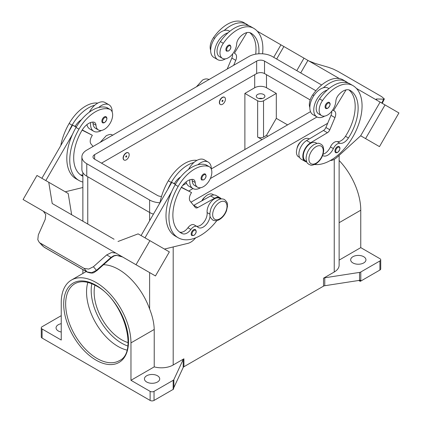 <?xml version="1.0" encoding="UTF-8"?>
<svg xmlns="http://www.w3.org/2000/svg" width="422" height="422" viewBox="0 0 422 422"><rect width="100%" height="100%" fill="white"/><g stroke="black" fill="none" stroke-linecap="round" stroke-linejoin="round"><path stroke-width="0.63" d="M258.839 53.794A38.887 22.45 120 0 0 250.895 33.101L250.895 33.101A13.889 8.018 120 0 0 239.153 38.006A6.942 4.009 120 0 0 236.652 43.999A11.805 6.815 -60 0 1 233.329 52.961A11.805 6.815 -60 0 1 222.42 58.357A11.805 6.815 -60 0 1 223.322 43.308A32.853 18.969 -60 0 1 253.669 28.29A44.442 25.658 -60 0 1 262.574 53.805M222.489 97.493A4.167 2.405 -60 0 1 224.573 97.287A4.167 2.405 -60 0 1 225.211 100.626A4.167 2.405 -60 0 1 222.489 104.297A4.167 2.405 -60 0 1 220.405 104.503A4.167 2.405 -60 0 1 219.767 101.164A4.167 2.405 -60 0 1 222.489 97.493M220.31 104.44A4.167 2.405 -60 0 1 220.21 104.387A4.167 2.405 -60 0 1 219.572 101.053A4.167 2.405 -60 0 1 222.294 97.382A4.167 2.405 -60 0 1 224.377 97.171A4.167 2.405 -60 0 1 224.472 97.234M222.489 101.459A0.696 0.401 -60 0 1 221.998 101.18A0.696 0.401 -60 0 1 222.489 100.325A0.696 0.401 -60 0 1 222.98 100.61A0.696 0.401 -60 0 1 222.489 101.459M322.63 155.486A9.722 5.613 120 0 0 322.909 155.66A9.722 5.613 120 0 0 333.369 148.607A6.942 4.009 -60 0 1 340.127 143.295A9.722 5.613 120 0 0 348.424 137.983A38.887 22.45 120 0 0 350.081 90.366A13.889 8.018 120 0 0 338.338 95.266A6.942 4.009 120 0 0 335.838 101.264A11.805 6.815 -60 0 1 332.515 110.226A11.805 6.815 -60 0 1 321.611 115.623L318.663 113.924A11.805 6.815 -60 0 1 319.559 98.875A32.853 18.969 -60 0 1 327.256 90.06A15.276 8.82 120 0 0 313.762 109.931A15.276 8.82 120 0 0 316.927 116.926L312.997 114.657A15.276 8.82 -60 0 1 309.832 107.663A15.276 8.82 -60 0 1 323.326 87.792A32.853 18.969 -60 0 1 345.982 81.583A32.853 18.969 -60 0 1 345.982 81.588L343.039 79.885L345.982 81.583A44.442 25.658 -60 0 1 347.997 82.981M316.927 116.926A15.276 8.82 120 0 0 324.676 116.103M325.795 108.412A3.471 2.004 -60 0 1 325.262 105.632A3.471 2.004 -60 0 1 327.53 102.572A3.471 2.004 -60 0 1 329.266 102.398C330.758 103.67 330.273 105.627 327.804 108.269C326.544 108.676 325.874 108.723 325.795 108.412M82.87 176.243A38.887 22.45 -60 0 1 81.741 175.663A38.887 22.45 -60 0 1 81.741 130.762A13.889 8.018 -60 0 1 93.484 122.106A6.942 4.009 -60 0 1 94.554 122.422A6.942 4.009 -60 0 1 95.984 125.213A11.805 6.815 120 0 0 98.405 129.96A11.805 6.815 120 0 0 99.307 130.34A11.805 6.815 120 0 0 110.617 122.406A11.805 6.815 120 0 0 110.211 109.514L107.267 107.81A11.805 6.815 120 0 0 106.365 107.431A32.853 18.969 120 0 0 98.674 107.504A32.853 18.969 120 0 0 76.018 127.455A44.442 25.658 120 0 0 72.452 134.433L45.813 180.574M110.211 109.514A11.805 6.815 120 0 0 109.314 109.129A32.853 18.969 120 0 0 78.961 129.158A44.442 25.658 120 0 0 78.961 180.474A44.442 25.658 120 0 0 82.87 182.051M126.252 159.859A4.167 2.405 120 0 0 128.974 156.187A4.167 2.405 120 0 0 128.335 152.848A4.167 2.405 120 0 0 126.252 153.054A4.167 2.405 120 0 0 123.53 156.726A4.167 2.405 120 0 0 124.168 160.065A4.167 2.405 120 0 0 126.252 159.859M124.073 160.007A4.167 2.405 -60 0 1 123.968 159.954A4.167 2.405 -60 0 1 123.329 156.615A4.167 2.405 -60 0 1 126.051 152.943A4.167 2.405 -60 0 1 128.135 152.738A4.167 2.405 -60 0 1 128.23 152.796M126.252 155.892A0.696 0.401 120 0 0 125.761 156.741A0.696 0.401 120 0 0 126.252 157.026A0.696 0.401 120 0 0 126.742 156.177A0.696 0.401 120 0 0 126.252 155.892M210.066 216.138A9.722 5.613 -60 0 1 205.488 225.343A9.722 5.613 -60 0 1 198.377 227.558A9.722 5.613 -60 0 1 197.638 226.973A6.942 4.009 120 0 0 197.106 226.556A6.942 4.009 120 0 0 190.881 229.462A9.722 5.613 -60 0 1 182.584 233.735A38.887 22.45 -60 0 1 180.927 232.928A38.887 22.45 -60 0 1 180.927 188.027A13.889 8.018 -60 0 1 192.669 179.371A6.942 4.009 -60 0 1 193.74 179.688A6.942 4.009 -60 0 1 195.17 182.478A11.805 6.815 120 0 0 197.591 187.226A11.805 6.815 120 0 0 198.493 187.605A11.805 6.815 120 0 0 209.803 179.672A11.805 6.815 120 0 0 209.396 166.774L206.453 165.076A11.805 6.815 120 0 0 205.551 164.696A32.853 18.969 120 0 0 197.86 164.765A15.276 8.82 -60 0 1 208.188 162.064L204.264 159.796A15.276 8.82 120 0 0 193.93 162.502A32.853 18.969 120 0 0 171.274 182.452A44.442 25.658 120 0 0 167.708 189.431L171.786 182.373L175.367 184.44M188.55 169.396A15.276 8.82 -60 0 1 193.93 162.502M200.661 187.7A15.276 8.82 -60 0 1 192.912 188.523A15.276 8.82 -60 0 1 189.747 181.529A15.276 8.82 -60 0 1 189.847 179.788M208.188 162.064A15.276 8.82 -60 0 1 211.353 169.058A15.276 8.82 -60 0 1 211.353 169.211M203.515 174.17A3.471 2.004 120 0 0 201.247 177.229A3.471 2.004 120 0 0 201.779 180.009L203.794 179.867C206.205 177.794 206.69 175.837 205.25 173.996A3.471 2.004 120 0 0 203.515 174.17M257.547 98.004A4.304 2.485 180 0 1 256.286 96.248A4.304 2.485 180 0 1 258.944 93.948A4.304 2.485 180 0 1 263.639 94.486A4.304 2.485 180 0 1 264.9 96.248A4.304 2.485 180 0 1 262.241 98.542A4.304 2.485 180 0 1 257.547 98.004M262.357 98.516A4.304 2.485 0 0 0 258.828 98.516M201.795 200.877A6.942 4.009 -60 0 1 204.723 197.195M191.926 179.366A6.942 4.009 -60 0 1 192.221 180.78A11.805 6.815 120 0 0 194.647 185.522L197.591 187.226M191.899 235.566A3.471 2.004 -60 0 1 191.372 232.78A3.471 2.004 -60 0 1 193.64 229.721A3.471 2.004 -60 0 1 195.375 229.552C196.81 231.388 196.325 233.345 193.914 235.418L191.899 235.566M106.064 116.736A3.471 2.004 120 0 0 104.329 116.905A3.471 2.004 120 0 0 102.061 119.964A3.471 2.004 120 0 0 102.593 122.749C102.678 123.055 103.348 123.008 104.609 122.602C107.072 119.959 107.557 118.002 106.064 116.736M90.661 122.522A15.276 8.82 120 0 0 90.561 124.263A15.276 8.82 120 0 0 93.726 131.258A15.276 8.82 120 0 0 101.475 130.44M112.168 111.946A15.276 8.82 120 0 0 112.168 111.793A15.276 8.82 120 0 0 109.003 104.798A15.276 8.82 120 0 0 98.674 107.504M93.726 131.258L89.796 128.99A15.276 8.82 -60 0 1 86.911 124.643M40.385 243.156L84.073 268.381L88.694 269.083L93.426 266.736L96.78 270.713L111.318 257.768L111.007 257.409L96.469 270.36L91.722 272.686L87.069 271.947L43.983 247.07L39.093 242.122L37.801 239.701L38.323 234.922L45.201 219.419L45.755 214.598L43.382 211.243L108.523 248.848L43.302 211.195A8.335 6.805 -60 0 0 43.118 211.084L23.083 199.527L36.972 175.468L48.757 182.272L52.212 203.51L114.077 239.232M115.992 253.158L124.237 257.921L115.992 253.158A8.335 6.805 -60 0 0 115.802 253.058L111.455 252.53L106.692 254.92L111.007 257.409L113.729 255.748L116.177 255.257L122.575 256.966L125.524 258.67A8.335 6.805 -60 0 0 125.524 258.67L129.96 261.229M111.287 257.742L114.125 255.932A2.78 0.591 -114.4 0 1 113.729 255.748M297.009 148.481A6.942 4.009 -60 0 1 300.96 141.634M321.611 115.623A11.805 6.815 -60 0 1 322.508 100.573A32.853 18.969 -60 0 1 352.855 85.555L349.912 83.851A32.853 18.969 -60 0 0 327.256 90.06M306.572 161.468L305.47 160.829A10.418 6.013 -60 0 1 303.36 155.048A10.418 6.013 -60 0 1 308.255 145.173A10.418 6.013 -60 0 1 315.883 142.789L316.985 143.422M309.832 107.52A11.805 6.815 -60 0 1 312.686 94.903A32.853 18.969 -60 0 1 343.039 79.885L345.982 81.588M299.609 157.448L298.597 156.863A10.418 6.013 -60 0 1 296.487 151.081A10.418 6.013 -60 0 1 301.382 141.206A10.418 6.013 -60 0 1 309.009 138.822L309.263 138.965M335.632 152.585A3.471 2.004 -60 0 1 335.1 149.799A3.471 2.004 -60 0 1 337.368 146.74A3.471 2.004 -60 0 1 339.103 146.566C340.596 147.837 340.111 149.794 337.647 152.437C336.387 152.843 335.712 152.891 335.632 152.585M228.344 45.307A3.471 2.004 -60 0 1 230.08 45.138C231.514 46.974 231.029 48.931 228.618 51.004L226.609 51.152A3.471 2.004 -60 0 1 226.076 48.366A3.471 2.004 -60 0 1 228.344 45.307M225.49 58.837A15.276 8.82 -60 0 1 217.736 59.66A15.276 8.82 -60 0 1 214.576 52.666A15.276 8.82 -60 0 1 228.07 32.795A32.853 18.969 -60 0 1 250.726 26.591L253.669 28.29L250.726 26.591M217.736 59.66L213.812 57.392A15.276 8.82 120 0 1 210.647 50.397A15.276 8.82 120 0 1 224.14 30.526A15.276 8.82 -60 0 1 229.088 30.933L229.784 31.333M308.946 61.005L315.308 63.474L328.574 67.346L333.306 69.092L337.927 71.376L381.615 96.601L384.368 98.964L383.677 99.159L381.778 103.052M376.345 99.766L376.799 98.975L376.097 99.165L376.751 100.151M87.845 282.413A44.442 25.658 -120 0 0 117.97 346.415A44.442 25.658 -120 0 0 126.906 350.075M94.903 285.151A38.887 22.45 -120 0 0 121.636 339.763A38.887 22.45 -120 0 0 128.066 342.595M150.116 391.358L130.962 380.301L154.225 366.871A16.664 9.622 0 0 0 173.189 364.993L183.913 358.805A2.78 1.604 0 0 0 183.475 359.138A2.78 1.604 0 0 0 183.195 359.523L173.875 379.605A2.78 1.604 180 0 1 173.595 379.99A2.78 1.604 180 0 1 173.157 380.322L154.041 391.358A2.78 1.604 180 0 1 152.078 391.827A2.78 1.604 180 0 1 150.116 391.358L150.116 400.431L42.089 338.064A2.78 1.604 0 0 1 41.277 336.93L41.277 327.857A2.78 1.604 180 0 1 42.089 326.723L61.206 315.688A2.78 1.604 180 0 1 61.237 315.667M42.089 338.064L42.089 328.991A2.78 1.604 180 0 1 41.277 327.857M150.116 400.431A2.78 1.604 0 0 0 152.078 400.9A2.78 1.604 0 0 0 154.041 400.431L154.041 391.358M360.794 281.063L360.794 271.99A2.78 1.604 180 0 1 360.219 272.243A2.78 1.604 180 0 1 359.549 272.406L359.549 280.345A2.78 1.604 0 0 0 360.198 280.192L360.198 281.326A2.78 1.604 0 0 0 360.219 281.316A2.78 1.604 0 0 0 360.794 281.063L379.911 270.027A2.78 1.604 0 0 0 380.723 268.893L380.723 259.82A2.78 1.604 180 0 1 379.911 260.954L379.911 270.027M339.13 260.121L360.763 247.63L379.911 258.686A2.78 1.604 180 0 1 380.723 259.82M173.157 380.322L173.157 389.395A2.78 1.604 0 0 0 173.595 389.063A2.78 1.604 0 0 0 173.611 389.047L173.611 387.913A2.78 1.604 0 0 0 173.875 387.544L183.195 367.462A2.78 1.604 180 0 1 183.475 367.071A2.78 1.604 180 0 1 183.913 366.739L183.913 358.805M323.521 278.198L323.521 286.137A2.78 1.604 180 0 1 324.101 285.884A2.78 1.604 180 0 1 324.771 285.726L324.771 277.787A2.78 1.604 0 0 0 324.101 277.945A2.78 1.604 0 0 0 323.521 278.198L334.245 272.011A16.664 9.622 0 0 0 339.13 265.206L339.13 155.401M363.706 256.703A7.638 4.41 180 0 1 365.943 259.82A7.638 4.41 180 0 1 361.227 263.892A7.638 4.41 180 0 1 352.903 262.938A7.638 4.41 180 0 1 350.666 259.82A7.638 4.41 180 0 1 355.382 255.748A7.638 4.41 180 0 1 363.706 256.703M61.237 332.035A7.638 4.41 180 0 1 58.294 330.975A7.638 4.41 180 0 1 56.057 327.857A7.638 4.41 180 0 1 61.237 323.679M157.48 375.765A7.638 4.41 180 0 1 159.716 378.887A7.638 4.41 180 0 1 155.001 382.96A7.638 4.41 180 0 1 146.677 382.005A7.638 4.41 180 0 1 144.44 378.887A7.638 4.41 180 0 1 149.156 374.81A7.638 4.41 180 0 1 157.48 375.765M359.549 280.345L324.771 285.726M323.521 286.137L183.913 366.739M173.157 389.395L154.041 400.431M360.198 281.326L358.721 280.472M360.794 271.99L379.911 260.954M42.089 328.991L61.237 340.048L61.237 302.627A49.305 28.464 60 0 1 71.45 280.055A49.305 28.464 60 0 1 109.44 293.264A49.305 28.464 60 0 1 130.962 342.88L130.962 380.301M324.771 277.787L359.549 272.406M339.13 160.476A49.305 28.464 60 0 1 360.763 210.209L360.763 247.63M103.522 264.71A49.305 28.464 60 0 1 149.62 309.009C152.511 316.31 154.041 323.125 154.225 329.45L154.225 366.871M262.067 139.619L257.647 137.071A4.167 2.405 0 0 0 263.539 137.071L266.488 135.367L276.304 118.36L287.598 124.88M267.959 136.216L266.488 135.367M244.881 149.541L244.881 93.41L257.647 100.779A4.167 2.405 0 0 0 263.539 100.779L276.304 93.41L276.304 118.36M244.881 93.41L254.703 87.739A8.335 4.811 180 0 1 266.488 87.739L276.304 93.41M376.799 98.975L383.677 99.159M398.917 112.948L379.473 146.624L360.673 135.773L380.116 102.092L356.421 88.414L398.917 112.948M272.09 39.726L307.923 60.415L300.707 72.911L307.918 60.409L339.33 78.545M330.236 160.555L330.415 160.545A13.889 8.018 120 0 0 337.152 157.2L360.673 135.768L365.584 138.606L385.028 104.93M365.584 138.606L379.473 146.624M296.777 70.643L303.993 58.146M276.658 59.027L283.874 46.531M273.714 57.329L280.931 44.832L257.235 31.149M247.018 25.251L246.29 24.829L246.11 25.125M222.42 58.357L219.477 56.659A11.805 6.815 -60 0 1 220.374 41.609A32.853 18.969 -60 0 1 228.07 32.795M210.647 50.255A11.805 6.815 -60 0 1 213.5 37.637A32.853 18.969 -60 0 1 243.853 22.619L246.796 24.323A44.442 25.658 -60 0 1 248.811 25.716M334.287 110.917L332.678 109.989L334.287 110.917A6.942 4.009 -60 0 1 334.947 117.611L329.819 129.77A4.167 2.405 -60 0 1 327.398 132.73L310.534 142.821A11.109 6.414 120 0 0 303.392 152.622A11.109 6.414 120 0 0 305.122 161.431L301.192 159.163A11.109 6.414 -60 0 1 299.462 150.353A11.109 6.414 -60 0 1 306.604 140.552L323.468 130.461A4.167 2.405 120 0 0 325.895 127.502L331.017 115.343A6.942 4.009 120 0 0 331.771 111.234M345.296 82.39L345.476 82.095L346.204 82.517M346.066 89.875L333.591 110.517M305.122 161.431A11.109 6.414 120 0 0 306.762 161.932M323.073 154.23A9.722 5.613 120 0 0 330.426 146.909A6.942 4.009 -60 0 1 337.178 141.597A9.722 5.613 120 0 0 345.481 136.285A38.887 22.45 120 0 0 348.894 89.881M352.855 85.555L349.912 83.851L352.855 85.555A44.442 25.658 -60 0 1 355.472 131.938A44.442 25.658 -60 0 1 314.654 164.511M114.14 255.922A2.78 0.591 -114.4 0 1 114.125 255.932L116.382 255.421L120.639 256.096L122.565 256.961M84.073 268.381L87.069 271.947A2.78 1.604 120 0 0 87.301 272.137A2.78 1.604 120 0 0 87.307 272.143A2.78 1.604 120 0 0 87.37 272.174M44.215 247.266L43.983 247.07A2.78 1.604 120 0 0 44.215 247.266A2.78 1.604 120 0 0 44.22 247.266L87.307 272.143C94.074 274.363 94.132 271.963 96.775 270.713L96.775 270.713M93.426 266.736L106.692 254.92M124.237 257.921L155.465 275.951L169.354 251.897L138.126 233.867L118.007 241.5M133.885 263.502L147.774 271.52L133.89 263.497M115.881 253.1L108.602 248.896M136.021 264.726L149.91 240.672M115.802 253.058L108.523 248.853M43.387 211.243L30.774 203.963L43.477 211.301M144.999 237.839L171.638 191.699A44.442 25.658 120 0 0 175.204 236.04L178.147 237.739A44.442 25.658 120 0 0 216.897 220.569M167.708 189.431L141.069 235.571M71.65 214.729L68.2 193.498L48.757 182.272M41.883 178.306L72.595 125.107L75.116 126.368A13.889 8.018 -60 0 1 81.414 119.7M76.176 127.18L72.595 125.107M72.452 134.433A44.442 25.658 120 0 0 76.018 178.775L78.961 180.474M65.262 191.799L82.87 187.51M92.74 122.1A6.942 4.009 -60 0 1 93.035 123.514A11.805 6.815 120 0 0 95.462 128.256L98.405 129.96M89.364 112.131A15.276 8.82 -60 0 1 94.744 105.236A15.276 8.82 -60 0 1 105.073 102.53L109.003 104.798M97.767 103.1A32.853 18.969 120 0 0 69.145 123.488A44.442 25.658 120 0 0 60.794 145.553M195.666 237.844L194.7 238.905A13.889 8.018 -60 0 1 187.964 243.336L164.448 249.064M197.106 226.556L194.162 224.852A6.942 4.009 120 0 0 187.938 227.759A9.722 5.613 -60 0 1 179.635 232.031A38.887 22.45 -60 0 1 179.508 231.979M220.748 198.989L219.646 198.351A10.418 6.013 120 0 0 211.232 201.568A10.418 6.013 120 0 0 207.123 212.577A9.722 5.613 -60 0 1 203.947 222.051A9.722 5.613 -60 0 1 196.605 226.266M181.286 187.426L191.519 192.537L190.828 193.74A6.942 4.009 120 0 0 190.169 201.199L195.291 207.434A4.167 2.405 120 0 0 195.687 207.772A4.167 2.405 120 0 0 197.718 207.598L214.582 198.219A11.109 6.414 -60 0 1 219.994 197.749A11.109 6.414 -60 0 1 221.249 198.92M181.428 187.194L191.519 192.537M175.494 184.224L174.302 183.633A13.889 8.018 -60 0 1 180.6 176.966M171.786 182.373L174.302 183.633M219.994 197.749L216.064 195.481A11.109 6.414 120 0 0 210.652 195.95L193.788 205.329A4.167 2.405 -60 0 1 193.629 205.414M197.86 164.765A32.853 18.969 120 0 0 175.204 184.72A44.442 25.658 120 0 0 171.638 191.699M213.785 194.969L212.772 194.384A10.418 6.013 120 0 0 202.217 200.645M196.953 160.365A32.853 18.969 120 0 0 168.331 180.753A44.442 25.658 120 0 0 159.98 202.818M209.396 166.774A11.805 6.815 120 0 0 208.5 166.395A32.853 18.969 120 0 0 178.147 186.424A44.442 25.658 120 0 0 178.147 237.739M327.667 123.287L190.992 202.196M153.45 214.128A16.664 9.622 180 0 1 149.62 212.477L86.774 176.19A16.664 9.622 180 0 1 81.889 169.386L81.889 156.91A16.664 9.622 180 0 1 86.774 150.105L248.811 56.559A16.664 9.622 180 0 1 272.38 56.559L321.643 85.001M310.159 99.914L264.52 73.565A5.555 3.207 0 0 0 256.666 73.565L101.502 163.15M161.531 196.404A5.555 3.207 180 0 1 157.48 195.465L94.628 159.178A5.555 3.207 180 0 1 93.004 156.91A5.555 3.207 180 0 1 94.628 154.642L256.666 61.095A5.555 3.207 180 0 1 264.52 61.095L315.878 90.746M310.518 111.645L211.353 168.9M186.508 183.243L182.615 185.49M159.985 202.787A16.664 9.622 180 0 1 149.62 200.002L86.774 163.715A16.664 9.622 180 0 1 81.889 156.91M317.006 116.973L210.346 178.548M192.996 188.571L188.819 190.976M186.097 181.903A15.276 8.82 120 0 0 188.982 186.255L192.912 188.523M94.744 105.236A32.853 18.969 120 0 0 72.088 125.186A44.442 25.658 120 0 0 68.522 132.165M82.87 174.903A9.722 5.613 -60 0 1 80.449 174.766A38.887 22.45 -60 0 1 80.322 174.719M75.116 126.368L76.303 126.964M82.243 129.929L92.334 135.272L82.1 130.161M93.067 146.471L90.983 143.934A6.942 4.009 -60 0 1 91.643 136.475L92.334 135.272M323.326 87.792A15.276 8.82 -60 0 1 328.274 88.198L328.97 88.599M224.14 30.526A32.853 18.969 -60 0 1 246.796 24.323L243.853 22.619M255.69 54.164A38.887 22.45 120 0 0 249.703 32.615M233.672 65.294L235.761 60.346A6.942 4.009 120 0 0 235.101 53.652L234.405 53.251L246.881 32.615M232.58 53.969A6.942 4.009 -60 0 1 231.831 58.078L227.215 69.023M235.101 53.652L234.405 53.251M316.078 146.65A10.139 5.855 -60 0 1 323.247 150.786A10.139 5.855 -60 0 1 316.078 163.203A10.139 5.855 -60 0 1 308.909 159.068A10.139 5.855 -60 0 1 316.078 146.65M91.817 283.716A43.055 24.856 -120 0 0 121.636 343.165A43.055 24.856 -120 0 0 127.766 345.987M327.92 108.016A2.917 1.683 -60 0 1 325.858 106.824A2.917 1.683 -60 0 1 327.92 103.253A2.917 1.683 -60 0 1 329.983 104.445A2.917 1.683 -60 0 1 327.92 108.016M106.365 107.431L109.314 109.129M203.91 174.85A2.917 1.683 120 0 0 201.848 178.422A2.917 1.683 120 0 0 203.91 179.614A2.917 1.683 120 0 0 205.973 176.043A2.917 1.683 120 0 0 203.91 174.85M219.841 202.212A10.139 5.855 120 0 0 212.667 214.629A10.139 5.855 120 0 0 219.841 218.77A10.139 5.855 120 0 0 227.01 206.353A10.139 5.855 120 0 0 219.841 202.212M195.17 182.478L192.221 180.78M194.03 230.401A2.917 1.683 120 0 0 191.968 233.978A2.917 1.683 120 0 0 194.03 235.165A2.917 1.683 120 0 0 196.093 231.594A2.917 1.683 120 0 0 194.03 230.401M104.725 122.348A2.917 1.683 120 0 0 106.787 118.777A2.917 1.683 120 0 0 104.725 117.585A2.917 1.683 120 0 0 102.662 121.156A2.917 1.683 120 0 0 104.725 122.348M322.508 100.573L319.559 98.875M313.878 95.594L312.686 94.903M337.764 152.184A2.917 1.683 -60 0 1 335.701 150.992A2.917 1.683 -60 0 1 337.764 147.42A2.917 1.683 -60 0 1 339.826 148.613A2.917 1.683 -60 0 1 337.764 152.184M228.735 45.987A2.917 1.683 -60 0 1 230.797 47.18A2.917 1.683 -60 0 1 228.735 50.751A2.917 1.683 -60 0 1 226.672 49.559A2.917 1.683 -60 0 1 228.735 45.987M97.081 358.473A44.442 25.658 60 0 1 68.047 319.312A44.442 25.658 60 0 1 74.863 283.7C80.623 280.472 87.802 281.226 96.39 285.968C123.577 299.768 138.664 352.47 119.305 360.673A44.442 25.658 60 0 1 97.081 358.473M96.1 360.177A45.829 26.459 -120 0 0 128.51 341.467A45.829 26.459 -120 0 0 96.1 285.335A45.829 26.459 -120 0 0 63.696 304.046A45.829 26.459 -120 0 0 96.1 360.177M183.195 359.523L183.195 367.462M173.875 387.544L173.875 379.605M334.245 159.321L334.245 272.011M173.189 246.933L173.189 364.993M87.755 176.755L87.755 224.029M339.13 222.7L360.763 210.209M130.962 342.88L154.225 329.45M149.62 200.002L149.62 220.759M149.62 272.58L149.62 309.009M263.539 100.779L263.539 137.071M266.488 87.739L266.488 74.699M331.017 115.343L334.947 117.611M325.895 127.502L329.819 129.77M323.468 130.461L327.398 132.73M306.604 140.552L310.534 142.821M333.369 148.607L330.426 146.909M340.127 143.295L337.178 141.597M348.424 137.983L345.481 136.285M96.749 270.687L96.031 269.885M193.788 205.329L197.718 207.598M210.652 195.95L214.582 198.219M171.274 182.452L168.331 180.753M209.824 214.139L207.123 212.577M190.881 229.462L187.938 227.759M182.584 233.735L179.635 232.031M208.5 166.395L205.551 164.696M178.147 186.424L175.204 184.72M257.647 100.779L257.647 137.071M254.703 87.739L254.703 74.699M94.628 159.178L94.628 154.642M256.666 73.565L256.666 61.095M264.52 73.565L264.52 61.095M86.774 176.19L86.774 163.715M69.145 123.488L72.088 125.186M76.018 127.455L78.961 129.158M93.035 123.514L95.984 125.213M80.449 174.766L82.87 176.169M213.5 37.637L214.692 38.328M220.374 41.609L223.322 43.308M235.761 60.346L231.831 58.078M100.193 142.356L106.265 135.684C111.719 133.384 110.997 134.792 113.001 135.177M224.562 199.585C222.426 198.53 220.178 198.699 217.826 200.091C214.682 202.032 212.34 204.971 210.8 208.906L209.839 213.379C210.404 215.763 208.558 215.953 212.757 220.036C214.893 221.091 217.14 220.928 219.493 219.53C222.637 217.588 224.979 214.65 226.519 210.715L227.479 206.242C226.915 203.858 228.761 203.673 224.562 199.585M320.804 144.023C322.16 145.579 323.03 144.287 323.737 150.153C323.273 156.045 320.604 160.65 315.735 163.968C310.281 166.263 311.003 164.86 308.999 164.469C307.638 162.913 306.768 164.211 306.066 158.34C306.525 152.447 309.194 147.848 314.068 144.524C319.523 142.23 318.795 143.633 320.804 144.023M209.243 79.616C207.107 78.555 204.86 78.724 202.507 80.117L196.436 86.795M384.368 98.964L382.242 103.321M82.87 273.461L82.87 269.584M82.87 221.207L82.87 172.64M71.45 280.055L86.23 271.52M39.093 242.122L42.701 246.052"/></g></svg>
